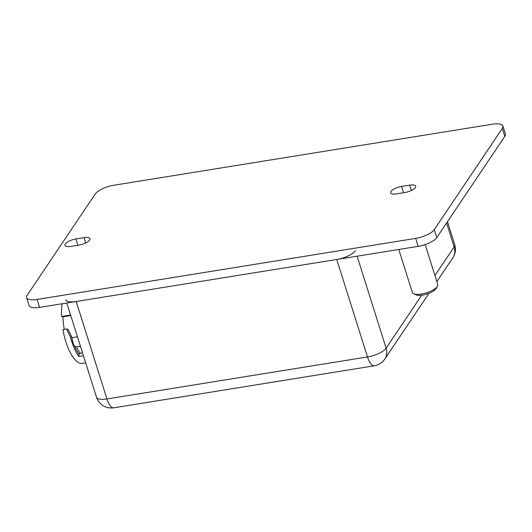 <?xml version="1.0" encoding="UTF-8"?>
<svg xmlns="http://www.w3.org/2000/svg" width="532" height="532" viewBox="0 0 532 532"><rect width="100%" height="100%" fill="white"/><g stroke="black" fill="none" stroke-linecap="round" stroke-linejoin="round"><path stroke-width="0.8" d="M70.902 246.389A8.878 3.039 162.5 0 1 64.931 245.345A8.878 3.039 162.5 0 1 75.89 238.961L84.036 237.651A8.878 3.039 162.5 0 1 90.008 238.695A8.878 3.039 162.5 0 1 79.042 245.079L70.902 246.389M409.733 185.129A8.878 3.039 162.5 0 1 415.705 186.173A8.878 3.039 162.5 0 1 404.746 192.557L396.599 193.867A8.878 3.039 162.5 0 1 390.628 192.823A8.878 3.039 162.5 0 1 401.594 186.439L409.733 185.129L411.416 190.449M37.047 299.443A15.534 5.313 162.5 0 1 26.6 297.621A15.534 5.313 162.5 0 1 27.172 295.247L95.195 194.047A15.534 5.313 162.5 0 1 113.815 185.249L492.439 124.195A15.534 5.313 162.5 0 1 502.893 126.024A15.534 5.313 162.5 0 1 502.321 128.398L434.292 229.591A15.534 5.313 162.5 0 1 415.678 238.389L37.047 299.443L39.561 307.403A15.534 5.313 -17.5 0 1 29.107 305.574L26.6 297.621M415.678 238.389L418.185 246.343L39.561 307.403M502.321 128.398L504.828 136.352A15.534 5.313 -17.5 0 0 505.4 133.978L502.893 126.024M504.828 136.352L436.805 237.551L434.292 229.591M418.185 246.343A15.534 5.313 -17.5 0 0 436.805 237.551M355.376 250.678A15.534 5.313 162.5 0 1 336.763 259.476L76.202 301.491A15.534 5.313 162.5 0 1 65.749 299.669M413.723 293.784L416.237 294.888A11.099 3.797 -17.5 0 0 426.824 294.083A11.099 3.797 -17.5 0 0 435.954 288.677L437.384 286.329A13.32 4.555 162.5 0 1 426.425 292.819A13.32 4.555 162.5 0 1 413.723 293.784A13.32 4.555 162.5 0 1 412.353 292.48L398.794 249.475M425.174 244.58L437.756 284.474A13.32 4.555 162.5 0 1 437.384 286.329M70.749 315.529L62.969 316.786A33.962 12.569 80.8 0 0 64.259 329.368M70.49 337.202L66.547 329.002L67.983 329.321L72.039 337.547L70.49 337.202A37.626 13.925 80.8 0 0 78.836 356.5L79.062 354.379A35.072 12.981 -99.2 0 1 74.566 346.106A7.993 2.959 -99.2 0 1 72.079 337.667A33.962 12.569 -99.2 0 1 72.039 337.547M77.459 336.803L72.079 337.667M74.566 346.106L76.535 346.891A33.962 12.569 80.8 0 0 80.179 353.295A1.111 0.831 -35.8 0 0 79.062 354.379M80.445 346.266L76.535 346.891M62.131 303.759A37.626 13.925 80.8 0 0 61.532 316.467L62.969 316.786M70.59 315.004L61.532 316.467M83.438 355.755L78.836 356.5M66.547 329.002L62.922 329.587A37.626 13.925 80.8 0 0 82.467 363.349L85.665 362.831M82.54 352.916L80.179 353.295M77.878 245.265L75.89 238.961M85.712 242.971L84.036 237.651M403.582 192.744L401.594 186.439M446.587 223.001L454.142 246.954L434.937 275.523M421.683 295.233L386.112 348.154L357.118 256.191M436.852 281.614L452.785 257.92A15.534 13.42 33.9 0 0 454.142 246.954A15.534 5.313 -17.5 0 0 454.707 244.58L447.485 221.664M66.806 303.007L96.485 397.138A15.534 5.313 -17.5 0 0 106.932 398.967L76.202 301.491M96.485 397.138A15.534 15.534 0 0 0 113.775 407.805A15.534 5.752 -99.2 0 1 106.932 398.967L367.492 356.945A15.534 5.313 -17.5 0 0 386.112 348.154A15.534 13.42 -146.1 0 1 384.756 359.12L428.992 293.312M336.763 259.476L367.492 356.945A15.534 5.752 80.8 0 0 374.335 365.79A15.534 15.534 0 0 0 384.756 359.12M452.785 257.92A15.534 15.534 0 0 0 454.707 244.58M113.775 407.805L374.335 365.79"/></g></svg>
